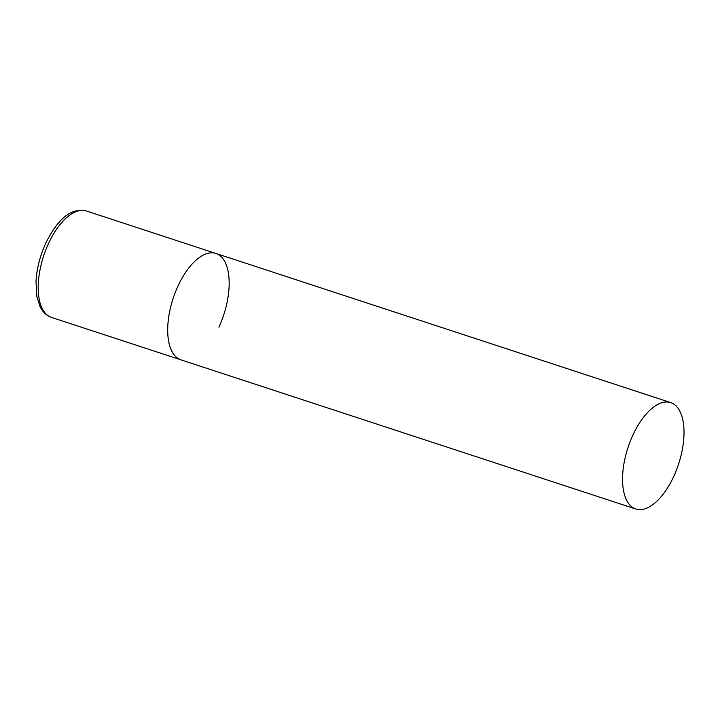 <?xml version="1.0" encoding="UTF-8"?>
<svg xmlns="http://www.w3.org/2000/svg" width="720" height="720" viewBox="0 0 720 720"><rect width="100%" height="100%" fill="white"/><g stroke="black" fill="none" stroke-linecap="round" stroke-linejoin="round"><path stroke-width="1.08" d="M635.832 509.022A55.998 26.604 108.2 0 0 676.323 470.331A55.998 26.604 108.2 0 0 676.179 406.035A55.998 26.604 108.2 0 0 670.734 402.597A55.998 26.604 108.2 0 0 630.243 441.288A55.998 26.604 108.2 0 0 630.387 505.593A55.998 26.604 108.2 0 0 635.832 509.022L51.48 317.403A55.998 26.604 -71.8 0 1 48.456 243.639A55.998 26.604 -71.8 0 1 86.382 210.978L215.874 253.44A55.998 26.604 108.2 0 0 175.392 292.131A55.998 26.604 108.2 0 0 175.536 356.436A55.998 26.604 108.2 0 0 180.981 359.865A55.998 26.604 -71.8 0 1 177.957 286.11A55.998 26.604 -71.8 0 1 215.874 253.44A55.998 26.604 -71.8 0 1 218.907 327.204M51.48 317.403C47.691 316.107 44.55 313.677 42.075 310.113L40.14 306.837L36.819 296.451L36 281.556C36.738 268.722 39.96 255.996 45.675 243.378C55.89 222.534 69.291 206.955 86.382 210.978M215.874 253.44L670.734 402.597"/></g></svg>
